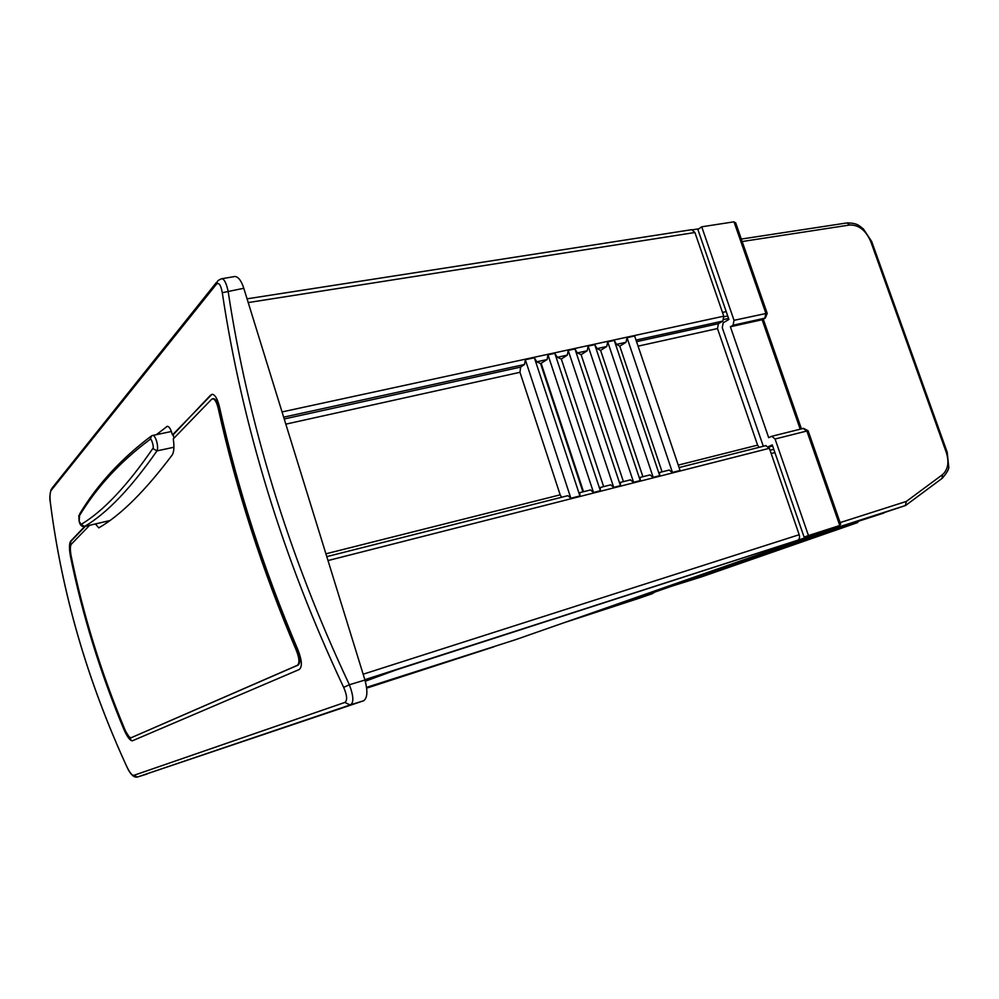 <?xml version="1.0" encoding="UTF-8"?>
<svg xmlns="http://www.w3.org/2000/svg" width="999" height="999" viewBox="0 0 999 999"><rect width="100%" height="100%" fill="white"/><g stroke="black" fill="none" stroke-linecap="round" stroke-linejoin="round"><path stroke-width="1.5" d="M700.349 576.198L733.528 565.347L713.036 571.765M724 567.944L758.054 556.805L737.299 563.299M748.813 559.278L783.79 547.827L762.761 554.408M774.849 550.199L810.813 538.411L789.522 545.079M802.222 540.646L839.235 528.508L817.657 535.252M677.772 584.078L710.114 573.501L689.884 579.845M857.741 521.478L857.854 522.502L701.673 576.835L671.316 586.326M857.854 522.502L824.937 532.717M212.5 398.801C214.735 398.801 216.633 401.973 218.194 408.329C236.263 489.747 262.325 570.491 296.391 650.561C299.438 658.403 299.75 663.324 297.34 665.322L131.081 737.761L298.089 665.097C300.512 663.099 300.2 658.179 297.153 650.337C263.087 570.292 237.013 489.572 218.956 408.179C217.395 401.823 215.497 398.651 213.262 398.651L211.538 399.363L173.277 438.898C174.363 446.478 174.051 451.785 172.315 454.82C145.255 490.859 120.742 515.209 98.776 527.884L95.429 523.951M638.885 598.351L652.297 593.681L652.996 592.719M150.787 436.413C120.742 459.115 97.015 485.002 79.595 514.073L79.208 521.391L81.119 524.413L84.553 526.461L109.628 520.604M692.607 229.77L698.888 228.796M243.793 288.261C241.271 280.582 238.286 276.661 234.827 276.498L221.179 278.846C223.801 278.209 226.111 282.28 228.097 291.021C237.874 356.144 252.934 421.953 273.251 488.436C293.669 554.944 319.043 620.379 349.375 684.74C353.708 696.403 353.971 703.134 350.149 704.944L363.549 700.799C367.432 698.189 367.894 691.271 364.96 680.044L243.793 288.261L222.29 292.707C232.055 357.992 247.103 423.951 267.432 490.609C287.874 557.28 313.286 622.877 343.668 687.387L349.375 684.74L364.96 680.044M343.668 687.387C347.165 695.491 347.552 700.511 344.83 702.434L350.149 704.944L137.363 777.047L363.549 700.799M282.03 411.938L723.776 316.183L694.904 232.505L691.72 229.683L247.053 298.826M494.03 646.765L366.695 688.136M365.309 681.218L396.091 669.929L820.703 532.829L364.847 679.682M363.149 674.213L799.175 534.715L769.367 448.301L328.009 560.564M325.911 553.808L560.177 494.83L519.967 372.302L285.814 424.15M763.311 446.266L722.252 327.647L723.214 322.802L728.92 319.43L697.876 229.508L701.723 226.81L733.99 221.815L735.963 223.701M768.443 446.64L772.264 444.917L804.095 537.1L820.379 531.868M723.776 316.183L722.814 321.104L718.431 323.701L717.482 328.559L757.604 445.129L759.065 447.327M765.771 445.666L769.367 448.301M799.175 534.715C799.924 537.474 799.475 539.298 797.826 540.197M344.83 702.434L133.654 775.411C131.968 775.336 129.82 772.677 127.21 767.419L127.148 767.407C87.35 681.006 61.738 592.644 50.312 502.347L50.3 502.085C49.725 496.416 49.962 492.594 51.011 490.609L52.16 487.999L216.583 282.255M51.011 490.609L216.346 284.303C218.881 282.093 220.854 284.902 222.29 292.707M133.654 775.411L137.387 777.035C132.792 778.159 128.796 771.066 127.16 767.432C87.363 680.918 61.726 592.469 50.3 502.085M820.703 532.829L820.379 531.88M815.384 534.69L515.859 639.585L366.596 687.349M567.919 495.666L326.785 556.63L567.919 495.666L570.879 498.251L579.919 495.954L579.795 492.657L590.509 489.947L593.506 492.495L600.349 490.759L600.299 487.475L610.701 484.84L613.723 487.362L620.454 485.651L620.466 482.405M669.105 470.104L672.452 472.427L680.069 470.492L634.652 336.014L627.022 337.674L626.036 342.27L619.792 346.178L616.483 344.355L614.26 340.434L607.717 341.858L606.768 346.491L600.611 350.387L597.065 348.614L594.755 344.667L588.124 346.104L587.2 350.761L581.118 354.67L577.347 352.922L574.949 348.963L568.206 350.424L567.32 355.12L561.326 359.028L557.305 357.305L554.82 353.334L547.964 354.82L547.115 359.54L540.584 363.599L536.775 361.8L534.365 357.767L525.324 359.727L524.512 364.485L520.629 367.108L519.967 372.302M649.862 474.975L653.184 477.335L659.715 475.674L659.565 472.515M630.307 479.92L633.603 482.305L640.234 480.619L640.172 477.422M570.879 498.251L525.324 359.727M560.177 494.83L561.613 497.252M701.723 226.81L734.04 320.317L733.066 325.224L730.394 326.773L768.681 437.662L771.765 436.288L775.074 438.998L808.466 535.564L804.095 537.1M728.583 318.419L723.938 319.43M156.481 434.602L167.208 426.348C169.131 426.311 170.879 429.17 172.452 434.927L211.938 394.318C214.91 394.318 217.42 398.551 219.505 407.018C237.625 488.636 263.761 569.58 297.927 649.85C302.01 660.339 302.435 666.895 299.188 669.53L132.38 740.808C130.107 740.709 127.36 737.112 124.151 730.019C100.362 673.114 82.455 615.247 70.454 556.406C69.093 548.701 69.156 543.618 70.642 541.146L84.74 526.448M579.919 495.954L534.365 357.767M652.297 593.681L622.452 603.371L849.712 524.063L905.381 505.556L906.343 501.423L942.482 474.675C948.039 469.68 949.312 462.275 946.315 452.472L870.766 241.583C865.858 230.307 858.828 224.787 849.674 225.012L847.002 222.927L741.308 239.061M733.066 325.224L764.847 318.182L765.871 313.336L733.99 221.815M172.452 434.927L173.152 434.79L173.676 437.075M210.639 395.08L173.152 434.79M85.327 526.311L71.216 541.021C69.73 543.468 69.668 548.551 71.016 556.268C83.029 615.097 100.924 672.951 124.725 729.844L130.956 739.822M582.917 491.87L540.584 363.599M808.141 430.881L806.867 431.019L839.772 525.499L840.409 523.476M762.799 319.455L762.137 319.73L800.211 429.195M730.394 326.773L762.137 319.73L765.296 318.032L767.22 313.424M808.466 535.564L839.797 525.486M638.91 598.339L563.498 622.901L638.91 598.339M627.022 337.674L672.452 472.427M583.516 491.72L541.183 363.461M619.792 346.178L662.075 471.853M89.635 525.299L71.241 544.293C70.13 546.128 70.092 549.937 71.116 555.744C83.142 614.685 101.086 672.664 124.925 729.67C127.335 734.989 129.383 737.687 131.081 737.761M849.712 524.063L622.539 603.346M593.506 492.495L547.964 354.82M614.26 340.434L659.715 475.674M600.349 490.759L554.82 353.334M607.717 341.858L653.184 477.335M603.646 486.625L561.326 359.028M600.611 350.387L642.906 476.71M613.723 487.362L568.206 350.424M594.755 344.667L640.234 480.619M173.913 447.252L156.968 450.874L152.822 448.501C127.048 485.976 103.147 511.276 81.119 524.413M78.871 516.683C96.266 487.574 120.005 461.813 150.087 439.373L151.686 435.764L152.71 435.389C154.046 435.389 155.332 437.325 156.581 441.158C157.792 445.679 157.917 448.913 156.968 450.874C130.944 488.186 106.806 513.386 84.553 526.461L84.166 526.523M620.454 485.651L574.949 348.963M588.124 346.104L633.603 482.305M623.426 481.63L581.118 354.67M152.372 435.527L171.391 431.493M722.477 312.425L726.236 311.613M248.214 302.572L694.904 232.505M137.387 777.035L147.015 774.038M723.95 316.795L727.734 315.971M216.346 284.303L217.857 280.669L221.179 278.846M774.912 452.584L771.178 453.534M284.216 418.981L520.629 367.108M616.483 344.355L626.036 342.27M636.026 340.085L722.814 321.104M283.654 417.17L524.512 364.485M536.775 361.8L547.115 359.54M557.305 357.305L567.32 355.12M577.347 352.922L587.2 350.761M597.065 348.614L606.768 346.491M742.17 241.533L849.674 225.012M734.04 320.317L767.157 313.249L735.601 222.665M717.482 328.559L638.074 346.154M678.259 465.109L757.604 445.129M636.563 341.658L718.431 323.701M840.097 522.602L906.343 501.423M870.766 241.583L871.765 241.721M772.639 446.004L768.718 446.99L772.652 446.029M167.857 426.386L166.571 426.635M820.691 532.779L905.369 505.556M946.315 452.472L947.214 452.285M942.482 474.675L942.045 478.421M803.233 428.471L806.867 431.019L775.074 438.998M849.712 524.075L883.978 513.011M298.089 665.097L297.34 665.322M297.153 650.337L296.391 650.561M218.956 408.179L218.194 408.329M152.822 448.501C154.445 447.927 151.199 437.013 150.087 439.373M652.572 593.531L654.545 592.182M79.171 521.428L78.784 515.571M51.136 489.398C49.775 494.605 49.488 498.838 50.275 502.11M766.058 445.566L679.083 467.557M669.38 470.005L659.465 472.515M650.124 474.875L640.047 477.422M630.569 479.82L620.329 482.405M610.701 484.84L600.299 487.475M590.509 489.947L579.795 492.657M770.042 450.249L773.775 449.3M906.018 505.169L942.344 478.196C947.114 472.527 949.237 468.731 948.713 466.795L947.202 452.247L871.715 241.571L863.386 228.933C859.053 225.874 857.829 222.977 847.002 222.927M840.696 524.288L808.116 430.781L803.533 428.359L771.765 436.288M801.435 428.883L763.273 319.193M762.562 319.593L765.296 318.032M79.221 521.603C80.07 525.174 81.806 526.81 84.403 526.523L109.578 520.654"/></g></svg>
